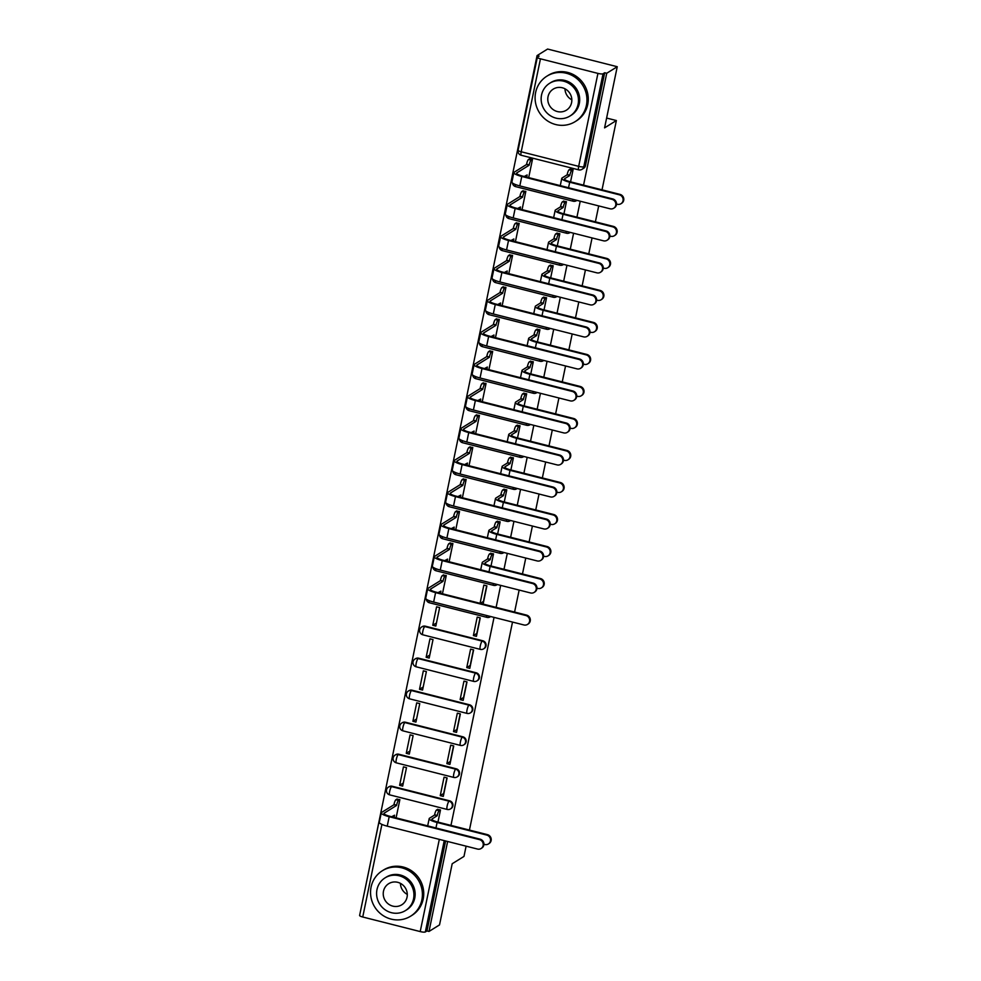 <?xml version="1.0" encoding="UTF-8"?>
<svg xmlns="http://www.w3.org/2000/svg" width="981" height="981" viewBox="0 0 981 981"><rect width="100%" height="100%" fill="white"/><g stroke="black" fill="none" stroke-linecap="round" stroke-linejoin="round"><path stroke-width="1.47" d="M484.197 648.502A4.28 4.096 -121.9 0 0 482.787 640.765L482.211 641.12A4.28 4.096 58.1 0 1 483.621 648.858L484.197 648.502M477.575 680.52A4.28 4.096 -121.9 0 0 476.165 672.77L475.577 673.138A4.28 4.096 58.1 0 1 476.987 680.875L477.575 680.52M470.941 712.525A4.28 4.096 -121.9 0 0 469.531 704.787L468.943 705.143A4.28 4.096 58.1 0 1 470.365 712.893L470.941 712.525M464.307 744.542A4.28 4.096 -121.9 0 0 462.897 736.805L462.321 737.16A4.28 4.096 58.1 0 1 463.731 744.898L464.307 744.542M457.686 776.547A4.28 4.096 -121.9 0 0 456.275 768.81L455.687 769.178A4.28 4.096 58.1 0 1 457.097 776.915L457.686 776.547M451.052 808.565A4.28 4.096 -121.9 0 0 449.641 800.827L449.065 801.183A4.28 4.096 58.1 0 1 450.475 808.92L451.052 808.565M583.56 185.139L606.724 73.256L617.245 66.72L547.594 49.05L537.061 55.598L359.929 913.924M466.11 846.162L463.988 856.413L452.192 863.746L439.525 924.899L429.004 931.447L447.63 841.477M450.966 825.389L494.044 617.392M496.116 607.374L500.666 585.375M504.001 569.287L507.3 553.358M510.635 537.281L513.934 521.352M517.257 505.264L520.555 489.335M523.891 473.259L527.189 457.33M530.525 441.242L533.823 425.313M537.147 409.224L540.445 393.295M543.781 377.219L547.079 361.29M550.402 345.202L553.701 329.273M557.036 313.197L560.335 297.255M563.67 281.179L566.969 265.25M570.292 249.162L573.591 233.233M576.926 217.157L580.225 201.228M617.245 66.72L604.578 127.873L616.375 120.528L602.027 189.824M598.692 205.912L595.393 221.841M592.07 237.917L588.772 253.846M585.436 269.934L582.138 285.863M578.802 301.952L575.504 317.881M572.181 333.957L568.882 349.886M565.547 365.974L562.248 381.903M558.912 397.979L555.614 413.908M552.291 429.997L548.992 445.926M545.657 462.014L542.358 477.943M539.035 494.019L535.736 509.948M532.401 526.037L529.102 541.966M525.767 558.042L522.468 573.971M519.145 590.059L514.584 612.058M512.511 622.077L469.433 830.073M537.061 55.598L539.096 56.113L537.453 57.131A4.28 0.883 11.7 0 0 537.33 57.29A4.28 0.883 11.7 0 0 540.457 58.823L597.932 73.391A4.28 0.883 11.7 0 0 603.057 73.771L583.805 166.721A4.28 4.096 58.1 0 1 582.003 169.333L583.646 168.315A4.28 4.096 58.1 0 0 585.449 165.703L583.805 166.721A4.28 0.883 11.7 0 1 578.68 166.353L597.932 73.391M606.724 73.256L604.688 72.741L603.057 73.771M429.004 931.447L426.968 930.932L425.337 931.95A4.28 0.883 -168.3 0 1 420.211 931.582L362.737 917.002A4.28 0.883 -168.3 0 1 359.61 915.469L378.862 822.519A4.28 0.883 -168.3 0 0 380.174 823.464M437.967 822.09L440.481 809.95L437.379 809.484M396.091 817.872L399.868 799.65L396.753 799.184M399.623 785.327L402.676 786.1L406.502 767.633L403.449 766.86L399.623 785.327L403.301 783.046M440.248 795.628L443.289 796.4L447.115 777.933L444.062 777.16L440.248 795.628L443.682 793.494L446.907 777.884M406.257 753.322L409.298 754.095L413.124 735.627L410.083 734.855L406.257 753.322L409.935 751.029M446.87 763.623L449.923 764.395L453.737 745.928L450.696 745.155L446.87 763.623L450.304 761.477L453.541 745.867M412.891 721.305L415.932 722.077L419.758 703.61L416.704 702.837L412.891 721.305L416.569 719.012M453.504 731.605L456.545 732.378L460.371 713.91L457.33 713.138L453.504 731.605L456.938 729.472L460.175 713.861M419.512 689.287L422.566 690.06L426.379 671.593L423.338 670.82L419.512 689.287L423.191 687.007M460.126 699.6L463.179 700.373L467.005 681.893L463.952 681.121L460.126 699.6L463.572 697.454L466.797 681.844M426.146 657.282L429.188 658.055L433.013 639.587L429.972 638.815L426.146 657.282L429.825 654.989M466.76 667.583L469.801 668.355L473.627 649.888L470.586 649.115L466.76 667.583L470.193 665.449L473.431 649.839M432.768 625.265L435.822 626.037L439.647 607.57L436.594 606.798L432.768 625.265L436.459 622.984M473.394 635.565L476.435 636.338L480.261 617.871L477.22 617.098L473.394 635.565L476.827 633.432L480.065 617.822M480.322 603.364L483.461 601.414L486.686 585.804M483.118 604.075L486.895 585.865L483.841 585.093L480.077 603.303M442.443 593.763L446.269 575.565L443.167 575.099M491.003 566L493.517 553.848L490.414 553.382M449.126 561.77L452.903 543.548L449.789 543.082M497.637 533.983L500.151 521.831L497.036 521.365M455.76 529.752L459.537 511.53L456.423 511.064M504.259 501.965L506.785 489.826L503.67 489.36M462.394 497.735L466.159 479.525L463.057 479.059M510.893 469.96L513.406 457.808L510.304 457.342M469.016 465.73L472.793 447.508L469.678 447.042M517.527 437.943L520.04 425.803L516.926 425.337M475.65 433.712L479.427 415.503L476.312 415.037M524.148 405.938L526.662 393.786L523.56 393.32M482.272 401.707L486.049 383.485L482.946 383.019M530.782 373.92L533.296 361.768L530.181 361.302M488.906 369.69L492.683 351.468L489.568 351.002M537.416 341.903L539.93 329.763L536.815 329.297M495.479 337.66L499.304 319.463L496.202 318.997M544.038 309.898L546.552 297.746L543.449 297.28M502.162 305.667L505.938 287.445L502.824 286.979M550.672 277.881L553.186 265.741L550.071 265.275M508.796 273.65L512.572 255.428L509.458 254.962M557.294 245.875L559.82 233.723L556.705 233.257M515.43 241.645L519.194 223.423L516.092 222.957M563.928 213.858L566.442 201.706L563.339 201.24M522.051 209.627L525.828 191.405L522.714 190.939M425.313 626.185L424.736 626.552A4.28 4.096 58.1 0 0 421.622 627.018L422.21 626.651A4.28 4.096 -121.9 0 1 425.313 626.185L482.787 640.765M418.691 658.202L418.102 658.558A4.28 4.096 58.1 0 0 414.988 659.024L415.576 658.668A4.28 4.096 -121.9 0 1 418.691 658.202L476.165 672.77M412.057 690.207L411.48 690.575A4.28 4.096 58.1 0 0 408.366 691.041L408.942 690.673A4.28 4.096 -121.9 0 1 412.057 690.207L469.531 704.787M405.423 722.224L404.846 722.58A4.28 4.096 58.1 0 0 401.732 723.058L402.32 722.69A4.28 4.096 -121.9 0 1 405.423 722.224L462.897 736.805M398.801 754.23L398.212 754.597A4.28 4.096 58.1 0 0 395.11 755.063L395.686 754.708A4.28 4.096 -121.9 0 1 398.801 754.23L456.275 768.81M392.167 786.247L391.591 786.615A4.28 4.096 58.1 0 0 388.476 787.081L389.052 786.713A4.28 4.096 -121.9 0 1 392.167 786.247L449.641 800.827M606.614 118.063L616.375 120.528M570.562 181.841L573.076 169.701L569.961 169.235M528.685 177.61L532.462 159.4L529.348 158.934M604.688 72.741L585.449 165.703M426.968 930.932L445.607 840.962M483.94 844.285L484.798 844.506A4.93 4.709 -121.9 0 0 490.463 839.086A4.93 4.709 -121.9 0 0 486.748 835.076L487.447 834.647A4.93 4.709 58.1 0 1 489.065 843.55L488.379 843.967M440.383 809.926L439.145 810.686A4.28 0.883 104.2 0 0 437.244 815.456L434.534 815.088L429.519 818.215A10.816 2.22 11.7 0 0 429.188 818.62A10.816 2.22 11.7 0 0 437.097 822.483L486.748 835.076M434.534 815.088L434.608 814.782A4.28 0.883 -75.8 0 1 436.508 810.024L437.747 809.251M487.447 834.647L437.784 822.053A8.032 1.643 -168.3 0 1 431.91 819.184A8.032 1.643 -168.3 0 1 432.155 818.89L437.183 815.763M399.77 799.625L398.531 800.386A4.28 0.883 104.2 0 0 396.631 805.156L393.921 804.788L381.597 812.452A10.816 2.22 11.7 0 0 381.266 812.857L379.316 822.299A10.816 2.22 11.7 0 0 387.225 826.161L477.502 849.056A4.93 4.709 -121.9 0 0 483.167 843.623A4.93 4.709 -121.9 0 0 479.451 839.613L480.138 839.184A4.93 4.709 58.1 0 1 481.769 848.087L481.082 848.516M391.652 816.744L394.546 815.211A4.28 0.883 104.2 0 0 394.252 817.394M480.138 839.184L389.874 816.29A8.032 1.643 -168.3 0 1 383.988 813.421A8.032 1.643 -168.3 0 1 384.245 813.126L396.557 805.462M393.921 804.788L393.982 804.481A4.28 0.883 -75.8 0 1 395.895 799.723L398.531 800.386M397.121 798.951L395.895 799.723M381.266 812.857A10.816 2.22 11.7 0 0 389.187 816.719L479.451 839.613M407.287 894.402A12.422 11.882 58.1 0 1 400.42 883.354M421.867 899.908A26.769 25.604 -121.9 0 0 411.125 872.256A26.769 25.604 -121.9 0 0 382.345 870.748A26.769 25.604 -121.9 0 0 371.088 887.032A26.769 25.604 -121.9 0 0 381.83 914.684A26.769 25.604 -121.9 0 0 410.61 916.193A26.769 25.604 -121.9 0 0 421.867 899.908M410.61 916.193L411.934 915.371A26.769 25.604 -121.9 0 0 423.191 899.087A26.769 25.604 -121.9 0 0 412.449 871.435A26.769 25.604 -121.9 0 0 383.669 869.926L382.345 870.748M385.079 877.86L386.306 877.1A19.264 18.443 58.1 0 1 407.029 878.191A19.264 18.443 58.1 0 1 414.755 898.106A19.264 18.443 58.1 0 1 406.661 909.828L405.435 910.589A19.264 18.443 -121.9 0 0 413.541 898.866A19.264 18.443 -121.9 0 0 405.815 878.951A19.264 18.443 -121.9 0 0 385.079 877.86A19.264 18.443 -121.9 0 0 376.986 889.595A19.264 18.443 -121.9 0 0 384.711 909.497A19.264 18.443 -121.9 0 0 405.435 910.589M383.485 891.239A12.422 11.882 -121.9 0 0 401.818 904.776A12.422 11.882 -121.9 0 0 402.063 884.384A12.422 11.882 -121.9 0 0 383.485 891.239M571.837 99.841A12.422 11.882 58.1 0 1 564.97 88.781M586.405 105.335A26.769 25.604 -121.9 0 0 575.675 77.683A26.769 25.604 -121.9 0 0 546.883 76.175A26.769 25.604 -121.9 0 0 535.638 92.459A26.769 25.604 -121.9 0 0 546.38 120.111A26.769 25.604 -121.9 0 0 575.16 121.632A26.769 25.604 -121.9 0 0 586.405 105.335M575.16 121.632L576.485 120.81A26.769 25.604 -121.9 0 0 587.729 104.513A26.769 25.604 -121.9 0 0 577 76.861A26.769 25.604 -121.9 0 0 548.207 75.353L546.883 76.175M549.63 83.299L550.844 82.539A19.264 18.443 58.1 0 1 571.58 83.63A19.264 18.443 58.1 0 1 579.305 103.532A19.264 18.443 58.1 0 1 571.2 115.268L569.986 116.016A19.264 18.443 -121.9 0 0 578.091 104.293A19.264 18.443 -121.9 0 0 570.353 84.378A19.264 18.443 -121.9 0 0 549.63 83.299A19.264 18.443 -121.9 0 0 541.537 95.022A19.264 18.443 -121.9 0 0 549.262 114.936A19.264 18.443 -121.9 0 0 569.986 116.016M548.036 96.665A12.422 11.882 -121.9 0 0 566.368 110.203A12.422 11.882 -121.9 0 0 566.601 89.811A12.422 11.882 -121.9 0 0 548.036 96.665M536.975 588.195L537.833 588.404A4.93 4.709 -121.9 0 0 543.499 582.984A4.93 4.709 -121.9 0 0 539.795 578.974L540.482 578.545A4.93 4.709 58.1 0 1 542.101 587.447L541.414 587.877M493.418 553.824L492.18 554.596A4.28 0.883 104.2 0 0 490.279 559.354L487.569 558.986L482.554 562.113A10.816 2.22 11.7 0 0 482.223 562.518A10.816 2.22 11.7 0 0 490.132 566.38L539.795 578.974M487.569 558.986L487.643 558.68A4.28 0.883 -75.8 0 1 489.544 553.922L490.782 553.149M540.482 578.545L490.819 565.951A8.032 1.643 -168.3 0 1 484.945 563.082A8.032 1.643 -168.3 0 1 485.19 562.787L490.218 559.66M543.597 556.178L544.467 556.399A4.93 4.709 -121.9 0 0 550.133 550.966A4.93 4.709 -121.9 0 0 546.417 546.957L547.104 546.527A4.93 4.709 58.1 0 1 548.735 555.43L548.048 555.859M500.052 521.806L498.814 522.579A4.28 0.883 104.2 0 0 496.901 527.337L494.203 526.981L489.176 530.108A10.816 2.22 11.7 0 0 488.845 530.513A10.816 2.22 11.7 0 0 496.766 534.363L546.417 546.957M494.203 526.981L494.265 526.674A4.28 0.883 -75.8 0 1 496.178 521.904L497.404 521.144M547.104 546.527L497.453 533.934A8.032 1.643 -168.3 0 1 491.567 531.077A8.032 1.643 -168.3 0 1 491.824 530.77L496.84 527.643M550.231 524.161L551.089 524.381A4.93 4.709 -121.9 0 0 556.767 518.961A4.93 4.709 -121.9 0 0 553.051 514.939L553.738 514.522A4.93 4.709 58.1 0 1 555.356 523.425L554.67 523.842M506.674 489.801L505.448 490.561A4.28 0.883 104.2 0 0 503.535 495.331L500.837 494.964L495.81 498.09A10.816 2.22 11.7 0 0 495.479 498.495A10.816 2.22 11.7 0 0 503.4 502.358L553.051 514.939M500.837 494.964L500.899 494.657A4.28 0.883 -75.8 0 1 502.799 489.899L504.038 489.127M553.738 514.522L504.087 501.929A8.032 1.643 -168.3 0 1 498.201 499.059A8.032 1.643 -168.3 0 1 498.446 498.765L503.474 495.638M556.865 492.155L557.723 492.376A4.93 4.709 -121.9 0 0 563.388 486.944A4.93 4.709 -121.9 0 0 559.673 482.934L560.359 482.505A4.93 4.709 58.1 0 1 561.99 491.407L561.304 491.837M513.308 457.784L512.07 458.556A4.28 0.883 104.2 0 0 510.169 463.314L507.459 462.958L502.444 466.073A10.816 2.22 11.7 0 0 502.1 466.49A10.816 2.22 11.7 0 0 510.022 470.34L559.673 482.934M507.459 462.958L507.52 462.64A4.28 0.883 -75.8 0 1 509.433 457.882L510.672 457.109M560.359 482.505L510.709 469.911A8.032 1.643 -168.3 0 1 504.835 467.054A8.032 1.643 -168.3 0 1 505.08 466.748L510.108 463.621M563.486 460.138L564.357 460.359A4.93 4.709 -121.9 0 0 570.022 454.939A4.93 4.709 -121.9 0 0 566.307 450.917L566.993 450.487A4.93 4.709 58.1 0 1 568.624 459.39L567.925 459.819M519.942 425.766L518.704 426.539A4.28 0.883 104.2 0 0 516.791 431.297L514.093 430.941L509.065 434.068A10.816 2.22 11.7 0 0 508.734 434.473A10.816 2.22 11.7 0 0 516.656 438.323L566.307 450.917M514.093 430.941L514.154 430.634A4.28 0.883 -75.8 0 1 516.067 425.864L517.294 425.104M566.993 450.487L517.343 437.894A8.032 1.643 -168.3 0 1 511.457 435.037A8.032 1.643 -168.3 0 1 511.714 434.73L516.729 431.615M570.12 428.133L570.979 428.341A4.93 4.709 -121.9 0 0 576.656 422.921A4.93 4.709 -121.9 0 0 572.941 418.912L573.627 418.482A4.93 4.709 58.1 0 1 575.246 427.385L574.559 427.814M526.564 393.761L525.338 394.521A4.28 0.883 104.2 0 0 523.425 399.292L520.727 398.924L515.699 402.051A10.816 2.22 11.7 0 0 515.368 402.455A10.816 2.22 11.7 0 0 523.278 406.318L572.941 418.912M520.727 398.924L520.788 398.617A4.28 0.883 -75.8 0 1 522.689 393.859L523.928 393.087M573.627 418.482L523.964 405.889A8.032 1.643 -168.3 0 1 518.091 403.019A8.032 1.643 -168.3 0 1 518.336 402.725L523.364 399.598M576.742 396.116L577.613 396.336A4.93 4.709 -121.9 0 0 583.278 390.904A4.93 4.709 -121.9 0 0 579.563 386.894L580.249 386.465A4.93 4.709 58.1 0 1 581.88 395.368L581.193 395.797M533.198 361.744L531.96 362.516A4.28 0.883 104.2 0 0 530.059 367.274L527.349 366.919L522.321 370.045A10.816 2.22 11.7 0 0 521.99 370.45A10.816 2.22 11.7 0 0 529.912 374.301L579.563 386.894M527.349 366.919L527.41 366.612A4.28 0.883 -75.8 0 1 529.323 361.842L530.562 361.082M580.249 386.465L530.598 373.871A8.032 1.643 -168.3 0 1 524.725 371.014A8.032 1.643 -168.3 0 1 524.97 370.708L529.985 367.581M583.376 364.098L584.247 364.319A4.93 4.709 -121.9 0 0 589.912 358.899A4.93 4.709 -121.9 0 0 586.197 354.877L586.883 354.46A4.93 4.709 58.1 0 1 588.502 363.35L587.815 363.779M539.82 329.739L538.594 330.499A4.28 0.883 104.2 0 0 536.681 335.269L533.983 334.901L528.955 338.028A10.816 2.22 11.7 0 0 528.624 338.433A10.816 2.22 11.7 0 0 536.546 342.283L586.197 354.877M533.983 334.901L534.044 334.595A4.28 0.883 -75.8 0 1 535.957 329.837L537.183 329.064M586.883 354.46L537.232 341.866A8.032 1.643 -168.3 0 1 531.346 338.997A8.032 1.643 -168.3 0 1 531.592 338.703L536.619 335.576M590.01 332.093L590.869 332.314A4.93 4.709 -121.9 0 0 596.534 326.881A4.93 4.709 -121.9 0 0 592.831 322.872L593.517 322.442A4.93 4.709 58.1 0 1 595.136 331.345L594.449 331.774M546.454 297.721L545.215 298.494A4.28 0.883 104.2 0 0 543.315 303.252L540.605 302.884L535.589 306.011A10.816 2.22 11.7 0 0 535.258 306.428A10.816 2.22 11.7 0 0 543.167 310.278L592.831 322.872M540.605 302.884L540.678 302.577A4.28 0.883 -75.8 0 1 542.579 297.819L543.817 297.047M593.517 322.442L543.854 309.849A8.032 1.643 -168.3 0 1 537.98 306.992A8.032 1.643 -168.3 0 1 538.226 306.685L543.253 303.558M596.632 300.076L597.503 300.296A4.93 4.709 -121.9 0 0 603.168 294.876A4.93 4.709 -121.9 0 0 599.452 290.854L600.139 290.425A4.93 4.709 58.1 0 1 601.77 299.328L601.083 299.757M553.088 265.704L551.849 266.476A4.28 0.883 104.2 0 0 549.949 271.234L547.239 270.879L542.211 274.006A10.816 2.22 11.7 0 0 541.88 274.41A10.816 2.22 11.7 0 0 549.801 278.261L599.452 290.854M547.239 270.879L547.3 270.572A4.28 0.883 -75.8 0 1 549.213 265.802L550.439 265.042M600.139 290.425L550.488 277.831A8.032 1.643 -168.3 0 1 544.614 274.974A8.032 1.643 -168.3 0 1 544.86 274.668L549.875 271.541M603.266 268.071L604.124 268.279A4.93 4.709 -121.9 0 0 609.802 262.859A4.93 4.709 -121.9 0 0 606.086 258.849L606.773 258.42A4.93 4.709 58.1 0 1 608.392 267.322L607.705 267.752M559.71 233.699L558.483 234.459A4.28 0.883 104.2 0 0 556.57 239.229L553.873 238.861L548.845 241.988A10.816 2.22 11.7 0 0 548.514 242.393A10.816 2.22 11.7 0 0 556.435 246.256L606.086 258.849M553.873 238.861L553.934 238.555A4.28 0.883 -75.8 0 1 555.835 233.797L557.073 233.024M606.773 258.42L557.122 245.826A8.032 1.643 -168.3 0 1 551.236 242.957A8.032 1.643 -168.3 0 1 551.481 242.663L556.509 239.536M609.9 236.053L610.758 236.274A4.93 4.709 -121.9 0 0 616.424 230.842A4.93 4.709 -121.9 0 0 612.708 226.832L613.407 226.403A4.93 4.709 58.1 0 1 615.026 235.305L614.339 235.734M566.344 201.681L565.105 202.454A4.28 0.883 104.2 0 0 563.204 207.212L560.494 206.856L555.479 209.971A10.816 2.22 11.7 0 0 555.148 210.388A10.816 2.22 11.7 0 0 563.057 214.238L612.708 226.832M560.494 206.856L560.568 206.55A4.28 0.883 -75.8 0 1 562.469 201.779L563.707 201.019M613.407 226.403L563.744 213.809A8.032 1.643 -168.3 0 1 557.87 210.952A8.032 1.643 -168.3 0 1 558.115 210.645L563.143 207.518M616.522 204.036L617.392 204.256A4.93 4.709 -121.9 0 0 623.058 198.836A4.93 4.709 -121.9 0 0 619.342 194.814L620.029 194.397A4.93 4.709 58.1 0 1 621.66 203.288L620.973 203.717M572.978 169.676L571.739 170.436A4.28 0.883 104.2 0 0 569.826 175.207L567.128 174.839L562.101 177.966A10.816 2.22 11.7 0 0 561.77 178.37A10.816 2.22 11.7 0 0 569.691 182.221L619.342 194.814M567.128 174.839L567.19 174.532A4.28 0.883 -75.8 0 1 569.103 169.774L570.329 169.002M620.029 194.397L570.378 181.804A8.032 1.643 -168.3 0 1 564.492 178.934A8.032 1.643 -168.3 0 1 564.749 178.628L569.765 175.513M446.171 575.528L444.945 576.301A4.28 0.883 104.2 0 0 443.032 581.059L440.322 580.703L428.01 588.367A10.816 2.22 11.7 0 0 427.679 588.772L425.717 598.214A10.816 2.22 11.7 0 0 433.639 602.064L523.903 624.958A4.93 4.709 -121.9 0 0 529.581 619.538A4.93 4.709 -121.9 0 0 525.865 615.516L526.552 615.099A4.93 4.709 58.1 0 1 528.17 624.002L527.484 624.419M438.053 592.647L440.947 591.114A4.28 0.883 104.2 0 0 440.653 593.309M526.552 615.099L436.275 592.205A8.032 1.643 -168.3 0 1 430.401 589.336A8.032 1.643 -168.3 0 1 430.647 589.029L442.971 581.365M440.322 580.703L440.395 580.396A4.28 0.883 -75.8 0 1 442.296 575.626L444.945 576.301M443.535 574.866L442.296 575.626M427.679 588.772A10.816 2.22 11.7 0 0 435.589 592.622L525.865 615.516M452.805 543.523L451.567 544.283A4.28 0.883 104.2 0 0 449.666 549.053L446.956 548.686L434.632 556.35A10.816 2.22 11.7 0 0 434.301 556.767L432.351 566.196A10.816 2.22 11.7 0 0 440.261 570.059L530.537 592.953A4.93 4.709 -121.9 0 0 536.202 587.521A4.93 4.709 -121.9 0 0 532.487 583.511L533.186 583.082A4.93 4.709 58.1 0 1 534.804 591.984L534.118 592.414M444.687 560.642L447.581 559.109A4.28 0.883 104.2 0 0 447.287 561.291M533.186 583.082L442.909 560.188A8.032 1.643 -168.3 0 1 437.023 557.331A8.032 1.643 -168.3 0 1 437.281 557.024L449.592 549.36M446.956 548.686L447.017 548.379A4.28 0.883 -75.8 0 1 448.93 543.621L451.567 544.283M450.156 542.849L448.93 543.621M434.301 556.767A10.816 2.22 11.7 0 0 442.223 560.617L532.487 583.511M459.427 511.506L458.201 512.278A4.28 0.883 104.2 0 0 456.288 517.036L453.59 516.68L441.266 524.345A10.816 2.22 11.7 0 0 440.935 524.749L438.973 534.191A10.816 2.22 11.7 0 0 446.895 538.042L537.171 560.936A4.93 4.709 -121.9 0 0 542.836 555.516A4.93 4.709 -121.9 0 0 539.121 551.494L539.808 551.064A4.93 4.709 58.1 0 1 541.438 559.967L540.739 560.396M451.309 528.624L454.203 527.091A4.28 0.883 104.2 0 0 453.909 529.286M539.808 551.064L449.543 528.17A8.032 1.643 -168.3 0 1 443.657 525.313A8.032 1.643 -168.3 0 1 443.903 525.007L456.226 517.343M453.59 516.68L453.651 516.374A4.28 0.883 -75.8 0 1 455.552 511.604L458.201 512.278M456.79 510.843L455.552 511.604M440.935 524.749A10.816 2.22 11.7 0 0 448.857 528.6L539.121 551.494M466.061 479.501L464.822 480.261A4.28 0.883 104.2 0 0 462.922 485.031L460.212 484.663L447.9 492.327A10.816 2.22 11.7 0 0 447.557 492.732L445.607 502.174A10.816 2.22 11.7 0 0 453.529 506.024L543.793 528.918A4.93 4.709 -121.9 0 0 549.47 523.498A4.93 4.709 -121.9 0 0 545.755 519.489L546.442 519.059A4.93 4.709 58.1 0 1 548.06 527.962L547.373 528.391M457.943 496.607L460.837 495.086A4.28 0.883 104.2 0 0 460.543 497.269M546.442 519.059L456.165 496.165A8.032 1.643 -168.3 0 1 450.291 493.296A8.032 1.643 -168.3 0 1 450.537 493.002L462.86 485.337M460.212 484.663L460.285 484.356A4.28 0.883 -75.8 0 1 462.186 479.599L464.822 480.261M463.424 478.826L462.186 479.599M447.557 492.732A10.816 2.22 11.7 0 0 455.478 496.594L545.755 519.489M472.695 447.483L471.456 448.256A4.28 0.883 104.2 0 0 469.543 453.014L466.846 452.646L454.522 460.31A10.816 2.22 11.7 0 0 454.191 460.727L452.241 470.169A10.816 2.22 11.7 0 0 460.15 474.019L550.427 496.913A4.93 4.709 -121.9 0 0 556.092 491.481A4.93 4.709 -121.9 0 0 552.377 487.471L553.063 487.042A4.93 4.709 58.1 0 1 554.694 495.945L554.007 496.374M464.577 464.602L467.471 463.069A4.28 0.883 104.2 0 0 467.177 465.264M553.063 487.042L462.799 464.148A8.032 1.643 -168.3 0 1 456.913 461.291A8.032 1.643 -168.3 0 1 457.171 460.984L469.482 453.32M466.846 452.646L466.907 452.339A4.28 0.883 -75.8 0 1 468.82 447.581L471.456 448.256M470.046 446.809L468.82 447.581M454.191 460.727A10.816 2.22 11.7 0 0 462.112 464.577L552.377 487.471M479.317 415.466L478.09 416.238A4.28 0.883 104.2 0 0 476.177 420.996L473.48 420.641L461.156 428.305A10.816 2.22 11.7 0 0 460.825 428.709L458.863 438.151A10.816 2.22 11.7 0 0 466.784 442.002L557.061 464.896A4.93 4.709 -121.9 0 0 562.726 459.476A4.93 4.709 -121.9 0 0 559.011 455.454L559.697 455.037A4.93 4.709 58.1 0 1 561.316 463.927L560.629 464.356M471.199 432.584L474.093 431.051A4.28 0.883 104.2 0 0 473.798 433.246M559.697 455.037L469.421 432.143A8.032 1.643 -168.3 0 1 463.547 429.273A8.032 1.643 -168.3 0 1 463.792 428.967L476.116 421.303M473.48 420.641L473.541 420.334A4.28 0.883 -75.8 0 1 475.442 415.564L478.09 416.238M476.68 414.804L475.442 415.564M460.825 428.709A10.816 2.22 11.7 0 0 468.734 432.56L559.011 455.454M485.951 383.461L484.712 384.221A4.28 0.883 104.2 0 0 482.811 388.991L480.101 388.623L467.778 396.287A10.816 2.22 11.7 0 0 467.447 396.704L465.497 406.134A10.816 2.22 11.7 0 0 473.418 409.997L563.683 432.891A4.93 4.709 -121.9 0 0 569.348 427.458A4.93 4.709 -121.9 0 0 565.645 423.449L566.331 423.019A4.93 4.709 58.1 0 1 567.95 431.922L567.263 432.351M477.833 400.579L480.727 399.046A4.28 0.883 104.2 0 0 480.432 401.229M566.331 423.019L476.055 400.125A8.032 1.643 -168.3 0 1 470.181 397.268A8.032 1.643 -168.3 0 1 470.426 396.962L482.75 389.298M480.101 388.623L480.163 388.317A4.28 0.883 -75.8 0 1 482.076 383.559L484.712 384.221M483.314 382.786L482.076 383.559M467.447 396.704A10.816 2.22 11.7 0 0 475.368 400.555L565.645 423.449M492.585 351.443L491.346 352.216A4.28 0.883 104.2 0 0 489.433 356.974L486.735 356.618L474.412 364.282A10.816 2.22 11.7 0 0 474.081 364.687L472.131 374.129A10.816 2.22 11.7 0 0 480.04 377.979L570.317 400.873A4.93 4.709 -121.9 0 0 575.982 395.453A4.93 4.709 -121.9 0 0 572.266 391.431L572.953 391.002A4.93 4.709 58.1 0 1 574.584 399.905L573.897 400.334M484.467 368.562L487.361 367.029A4.28 0.883 104.2 0 0 487.067 369.224M572.953 391.002L482.689 368.108A8.032 1.643 -168.3 0 1 476.803 365.251A8.032 1.643 -168.3 0 1 477.048 364.944L489.372 357.28M486.735 356.618L486.797 356.311A4.28 0.883 -75.8 0 1 488.71 351.541L491.346 352.216M489.936 350.781L488.71 351.541M474.081 364.687A10.816 2.22 11.7 0 0 482.002 368.537L572.266 391.431M499.206 319.438L497.98 320.198A4.28 0.883 104.2 0 0 496.067 324.969L493.369 324.601L481.046 332.265A10.816 2.22 11.7 0 0 480.715 332.669L478.753 342.111A10.816 2.22 11.7 0 0 486.674 345.962L576.938 368.856A4.93 4.709 -121.9 0 0 582.616 363.436A4.93 4.709 -121.9 0 0 578.9 359.426L579.587 358.997A4.93 4.709 58.1 0 1 581.206 367.9L580.519 368.329M491.089 336.544L493.983 335.024A4.28 0.883 104.2 0 0 493.688 337.206M579.587 358.997L489.311 336.103A8.032 1.643 -168.3 0 1 483.437 333.233A8.032 1.643 -168.3 0 1 483.682 332.939L496.006 325.275M493.369 324.601L493.431 324.294A4.28 0.883 -75.8 0 1 495.331 319.536L497.98 320.198M496.57 318.764L495.331 319.536M480.715 332.669A10.816 2.22 11.7 0 0 488.624 336.532L578.9 359.426M505.84 287.421L504.602 288.193A4.28 0.883 104.2 0 0 502.701 292.951L499.991 292.583L487.667 300.247A10.816 2.22 11.7 0 0 487.336 300.664L485.387 310.106A10.816 2.22 11.7 0 0 493.308 313.957L583.572 336.851A4.93 4.709 -121.9 0 0 589.238 331.419A4.93 4.709 -121.9 0 0 585.522 327.409L586.221 326.98A4.93 4.709 58.1 0 1 587.84 335.882L587.153 336.311M497.723 304.539L500.617 303.006A4.28 0.883 104.2 0 0 500.322 305.201M586.221 326.98L495.945 304.085A8.032 1.643 -168.3 0 1 490.071 301.228A8.032 1.643 -168.3 0 1 490.316 300.922L502.628 293.258M499.991 292.583L500.052 292.277A4.28 0.883 -75.8 0 1 501.965 287.519L504.602 288.193M503.204 286.746L501.965 287.519M487.336 300.664A10.816 2.22 11.7 0 0 495.258 304.515L585.522 327.409M512.462 255.403L511.236 256.176A4.28 0.883 104.2 0 0 509.323 260.934L506.625 260.578L494.301 268.242A10.816 2.22 11.7 0 0 493.97 268.647L492.008 278.089A10.816 2.22 11.7 0 0 499.93 281.939L590.206 304.833A4.93 4.709 -121.9 0 0 595.872 299.413A4.93 4.709 -121.9 0 0 592.156 295.391L592.843 294.974A4.93 4.709 58.1 0 1 594.474 303.865L593.787 304.294M504.344 272.522L507.238 270.989A4.28 0.883 104.2 0 0 506.944 273.184M592.843 294.974L502.579 272.08A8.032 1.643 -168.3 0 1 496.693 269.211A8.032 1.643 -168.3 0 1 496.938 268.904L509.262 261.24M506.625 260.578L506.687 260.272A4.28 0.883 -75.8 0 1 508.599 255.501L511.236 256.176M509.826 254.741L508.599 255.501M493.97 268.647A10.816 2.22 11.7 0 0 501.892 272.497L592.156 295.391M519.096 223.398L517.858 224.159A4.28 0.883 104.2 0 0 515.957 228.929L513.247 228.561L500.935 236.225A10.816 2.22 11.7 0 0 500.604 236.629L498.642 246.072A10.816 2.22 11.7 0 0 506.564 249.934L596.828 272.828A4.93 4.709 -121.9 0 0 602.506 267.396A4.93 4.709 -121.9 0 0 598.79 263.386L599.477 262.957A4.93 4.709 58.1 0 1 601.095 271.86L600.409 272.289M510.978 240.517L513.872 238.984A4.28 0.883 104.2 0 0 513.578 241.167M599.477 262.957L509.2 240.063A8.032 1.643 -168.3 0 1 503.327 237.206A8.032 1.643 -168.3 0 1 503.572 236.899L515.896 229.235M513.247 228.561L513.321 228.254A4.28 0.883 -75.8 0 1 515.221 223.496L517.858 224.159M516.46 222.724L515.221 223.496M500.604 236.629A10.816 2.22 11.7 0 0 508.514 240.492L598.79 263.386M525.73 191.381L524.492 192.153A4.28 0.883 104.2 0 0 522.591 196.911L519.881 196.556L507.557 204.22A10.816 2.22 11.7 0 0 507.226 204.624L505.276 214.066A10.816 2.22 11.7 0 0 513.186 217.917L603.462 240.811A4.93 4.709 -121.9 0 0 609.127 235.391A4.93 4.709 -121.9 0 0 605.412 231.369L606.099 230.94A4.93 4.709 58.1 0 1 607.73 239.842L607.043 240.271M517.612 208.499L520.506 206.966A4.28 0.883 104.2 0 0 520.212 209.161M606.099 230.94L515.834 208.046A8.032 1.643 -168.3 0 1 509.948 205.188A8.032 1.643 -168.3 0 1 510.206 204.882L522.517 197.218M519.881 196.556L519.942 196.237A4.28 0.883 -75.8 0 1 521.855 191.479L524.492 192.153M523.081 190.719L521.855 191.479M507.226 204.624A10.816 2.22 11.7 0 0 515.148 208.475L605.412 231.369M532.352 159.376L531.126 160.136A4.28 0.883 104.2 0 0 529.213 164.894L526.515 164.538L514.191 172.202A10.816 2.22 11.7 0 0 513.86 172.607L511.898 182.049A10.816 2.22 11.7 0 0 519.82 185.899L610.096 208.794A4.93 4.709 -121.9 0 0 615.761 203.374A4.93 4.709 -121.9 0 0 612.046 199.364L612.733 198.935A4.93 4.709 58.1 0 1 614.351 207.837L613.665 208.254M524.234 176.482L527.128 174.949A4.28 0.883 104.2 0 0 526.834 177.144M612.733 198.935L522.468 176.04A8.032 1.643 -168.3 0 1 516.582 173.171A8.032 1.643 -168.3 0 1 516.828 172.877L529.151 165.213M526.515 164.538L526.576 164.232A4.28 0.883 -75.8 0 1 528.477 159.474L531.126 160.136M529.715 158.701L528.477 159.474M513.86 172.607A10.816 2.22 11.7 0 0 521.769 176.47L612.046 199.364M540.457 58.823L521.205 151.773L578.68 166.353A4.28 0.883 104.2 0 0 578.692 169.848A4.28 4.28 0 0 0 582.003 169.333M381.916 824.396L362.737 917.002M420.211 931.582L439.316 839.368M421.622 627.018A4.28 4.28 0 0 0 422.836 634.805A4.28 0.883 104.2 0 1 422.823 631.31A4.28 0.883 104.2 0 1 424.736 626.552L482.211 641.12A4.28 0.883 104.2 0 0 480.298 645.89A4.28 0.883 -75.8 0 0 480.31 649.373A4.28 4.28 0 0 0 483.621 648.858M414.988 659.024A4.28 4.28 0 0 0 416.202 666.81A4.28 0.883 104.2 0 1 416.202 663.315A4.28 0.883 104.2 0 1 418.102 658.558L475.577 673.138A4.28 0.883 104.2 0 0 473.676 677.896A4.28 0.883 -75.8 0 0 473.676 681.39A4.28 4.28 0 0 0 476.987 680.875M408.366 691.041A4.28 4.28 0 0 0 409.567 698.828A4.28 0.883 104.2 0 1 409.567 695.333A4.28 0.883 104.2 0 1 411.48 690.575L468.943 705.143A4.28 0.883 104.2 0 0 467.042 709.913A4.28 0.883 -75.8 0 0 467.042 713.408A4.28 4.28 0 0 0 470.365 712.893M401.732 723.058A4.28 4.28 0 0 0 402.946 730.845A4.28 0.883 104.2 0 1 402.933 727.35A4.28 0.883 104.2 0 1 404.846 722.58L462.321 737.16A4.28 0.883 104.2 0 0 460.408 741.918A4.28 0.883 -75.8 0 0 460.42 745.413A4.28 4.28 0 0 0 463.731 744.898M395.11 755.063A4.28 4.28 0 0 0 396.312 762.85A4.28 0.883 104.2 0 1 396.312 759.355A4.28 0.883 104.2 0 1 398.212 754.597L455.687 769.178A4.28 0.883 104.2 0 0 453.786 773.935A4.28 0.883 -75.8 0 0 453.786 777.43A4.28 4.28 0 0 0 457.097 776.915M388.476 787.081A4.28 4.28 0 0 0 389.69 794.868A4.28 0.883 104.2 0 1 389.678 791.373A4.28 0.883 104.2 0 1 391.591 786.615L449.065 801.183A4.28 0.883 104.2 0 0 447.152 805.953A4.28 0.883 -75.8 0 0 447.152 809.435A4.28 4.28 0 0 0 450.475 808.92M447.361 809.399A4.28 0.883 -75.8 0 1 447.152 809.435L389.69 794.868M453.995 777.381A4.28 0.883 -75.8 0 1 453.786 777.43L396.312 762.85M460.616 745.364A4.28 0.883 -75.8 0 1 460.42 745.413L402.946 730.845M467.25 713.359A4.28 0.883 -75.8 0 1 467.042 713.408L409.567 698.828M473.872 681.341A4.28 0.883 -75.8 0 1 473.676 681.39L416.202 666.81M480.506 649.336A4.28 0.883 -75.8 0 1 480.31 649.373L422.836 634.805M429.224 600.691A4.28 0.883 104.2 0 0 429.457 602.788A4.28 4.28 0 0 1 426.257 599.133M487.14 617.319A4.28 0.883 -75.8 0 1 486.932 617.368A4.28 0.883 -75.8 0 1 486.674 615.516M435.858 568.673A4.28 0.883 104.2 0 0 436.091 570.783A4.28 4.28 0 0 1 432.891 567.128M493.762 585.301A4.28 0.883 -75.8 0 1 493.566 585.35A4.28 0.883 -75.8 0 1 493.296 583.511M442.48 536.668A4.28 0.883 104.2 0 0 442.725 538.765A4.28 4.28 0 0 1 439.525 535.111M500.396 553.296A4.28 0.883 -75.8 0 1 500.187 553.345A4.28 0.883 -75.8 0 1 499.93 551.494M449.114 504.651A4.28 0.883 104.2 0 0 449.347 506.748A4.28 4.28 0 0 1 446.147 503.094M507.03 521.279A4.28 0.883 -75.8 0 1 506.821 521.328A4.28 0.883 -75.8 0 1 506.564 519.476M455.748 472.634A4.28 0.883 104.2 0 0 455.981 474.743A4.28 4.28 0 0 1 452.781 471.088M513.652 489.274A4.28 0.883 -75.8 0 1 513.455 489.311A4.28 0.883 -75.8 0 1 513.186 487.471M462.37 440.628A4.28 0.883 104.2 0 0 462.603 442.725A4.28 4.28 0 0 1 459.402 439.071M520.286 457.256A4.28 0.883 -75.8 0 1 520.077 457.305A4.28 0.883 -75.8 0 1 519.82 455.454M469.004 408.611A4.28 0.883 104.2 0 0 469.237 410.708A4.28 4.28 0 0 1 466.036 407.066M526.92 425.239A4.28 0.883 -75.8 0 1 526.711 425.288A4.28 0.883 -75.8 0 1 526.454 423.436M475.638 376.594A4.28 0.883 104.2 0 0 475.871 378.703A4.28 4.28 0 0 1 472.67 375.049M533.541 393.234A4.28 0.883 -75.8 0 1 533.345 393.283A4.28 0.883 -75.8 0 1 533.075 391.431M482.26 344.589A4.28 0.883 104.2 0 0 482.493 346.685A4.28 4.28 0 0 1 479.292 343.031M540.175 361.216A4.28 0.883 -75.8 0 1 539.967 361.266A4.28 0.883 -75.8 0 1 539.709 359.414M488.894 312.571A4.28 0.883 104.2 0 0 489.127 314.68A4.28 4.28 0 0 1 485.926 311.026M546.797 329.211A4.28 0.883 -75.8 0 1 546.601 329.248A4.28 0.883 -75.8 0 1 546.331 327.409M495.515 280.566A4.28 0.883 104.2 0 0 495.761 282.663A4.28 4.28 0 0 1 492.56 279.009M553.431 297.194A4.28 0.883 -75.8 0 1 553.223 297.243A4.28 0.883 -75.8 0 1 552.965 295.391M502.149 248.549A4.28 0.883 104.2 0 0 502.382 250.646A4.28 4.28 0 0 1 499.182 247.004M560.065 265.177A4.28 0.883 -75.8 0 1 559.857 265.226A4.28 0.883 -75.8 0 1 559.599 263.374M508.783 216.531A4.28 0.883 104.2 0 0 509.016 218.64A4.28 4.28 0 0 1 505.816 214.986M566.687 233.171A4.28 0.883 -75.8 0 1 566.491 233.22A4.28 0.883 -75.8 0 1 566.221 231.369M515.405 184.526A4.28 0.883 104.2 0 0 515.638 186.623A4.28 4.28 0 0 1 512.45 182.969M573.321 201.154A4.28 0.883 -75.8 0 1 573.112 201.203A4.28 0.883 -75.8 0 1 572.855 199.351M378.985 822.36A4.28 4.096 58.1 0 1 379.61 820.889M444.246 840.619L425.337 931.95M521.218 155.268A4.28 0.883 104.2 0 1 521.205 151.773A4.28 0.883 -168.3 0 1 518.078 150.252A4.28 4.28 0 0 0 521.218 155.268L578.692 169.848M432.008 819.564L432.155 818.89M439.145 810.686L436.508 810.024M437.244 815.456L434.608 814.782M435.956 827.976L437.097 822.483M384.245 813.126L384.098 813.801M393.982 804.481L396.631 805.156M389.187 816.719L387.225 826.161M485.055 563.462L485.19 562.787M492.18 554.596L489.544 553.922M490.279 559.354L487.643 558.68M488.992 571.874L490.132 566.38M491.677 531.457L491.824 530.77M498.814 522.579L496.178 521.904M496.901 527.337L494.265 526.674M495.626 539.869L496.766 534.363M498.311 499.439L498.446 498.765M505.448 490.561L502.799 489.899M503.535 495.331L500.899 494.657M502.26 507.851L503.4 502.358M504.933 467.422L505.08 466.748M512.07 458.556L509.433 457.882M510.169 463.314L507.52 462.64M508.881 475.834L510.022 470.34M511.567 435.417L511.714 434.73M518.704 426.539L516.067 425.864M516.791 431.297L514.154 430.634M515.515 443.829L516.656 438.323M518.201 403.399L518.336 402.725M525.338 394.521L522.689 393.859M523.425 399.292L520.788 398.617M522.15 411.812L523.278 406.318M524.823 371.394L524.97 370.708M531.96 362.516L529.323 361.842M530.059 367.274L527.41 366.612M528.771 379.806L529.912 374.301M531.457 339.377L531.592 338.703M538.594 330.499L535.957 329.837M536.681 335.269L534.044 334.595M535.405 347.789L536.546 342.283M538.091 307.36L538.226 306.685M545.215 298.494L542.579 297.819M543.315 303.252L540.678 302.577M542.027 315.772L543.167 310.278M544.713 275.354L544.86 274.668M551.849 266.476L549.213 265.802M549.949 271.234L547.3 270.572M548.661 283.767L549.801 278.261M551.347 243.337L551.481 242.663M558.483 234.459L555.835 233.797M556.57 239.229L553.934 238.555M555.295 251.749L556.435 246.256M557.968 211.32L558.115 210.645M565.105 202.454L562.469 201.779M563.204 207.212L560.568 206.55M561.917 219.744L563.057 214.238M564.602 179.315L564.749 178.628M571.739 170.436L569.103 169.774M569.826 175.207L567.19 174.532M568.551 187.727L569.691 182.221M430.647 589.029L430.512 589.716M440.395 580.396L443.032 581.059M435.589 592.622L433.639 602.064M437.281 557.024L437.134 557.699M447.017 548.379L449.666 549.053M442.223 560.617L440.261 570.059M443.903 525.007L443.768 525.693M453.651 516.374L456.288 517.036M448.857 528.6L446.895 538.042M450.537 493.002L450.389 493.676M460.285 484.356L462.922 485.031M455.478 496.594L453.529 506.024M457.171 460.984L457.023 461.659M466.907 452.339L469.543 453.014M462.112 464.577L460.15 474.019M463.792 428.967L463.657 429.653M473.541 420.334L476.177 420.996M468.734 432.56L466.784 442.002M470.426 396.962L470.279 397.636M480.163 388.317L482.811 388.991M475.368 400.555L473.418 409.997M477.048 364.944L476.913 365.631M486.797 356.311L489.433 356.974M482.002 368.537L480.04 377.979M483.682 332.939L483.547 333.614M493.431 324.294L496.067 324.969M488.624 336.532L486.674 345.962M490.316 300.922L490.169 301.596M500.052 292.277L502.701 292.951M495.258 304.515L493.308 313.957M496.938 268.904L496.803 269.591M506.687 260.272L509.323 260.934M501.892 272.497L499.93 281.939M503.572 236.899L503.425 237.574M513.321 228.254L515.957 228.929M508.514 240.492L506.564 249.934M510.206 204.882L510.059 205.569M519.942 196.237L522.591 196.911M515.148 208.475L513.186 217.917M516.828 172.877L516.693 173.551M526.576 164.232L529.213 164.894M521.769 176.47L519.82 185.899M429.457 602.788L486.932 617.368A4.28 4.28 0 0 0 490.242 616.853M436.091 570.783L493.566 585.35A4.28 4.28 0 0 0 496.877 584.835M442.725 538.765L500.187 553.345A4.28 4.28 0 0 0 503.511 552.83M449.347 506.748L506.821 521.328A4.28 4.28 0 0 0 510.132 520.813M455.981 474.743L513.455 489.311A4.28 4.28 0 0 0 516.766 488.796M462.603 442.725L520.077 457.305A4.28 4.28 0 0 0 523.4 456.79M469.237 410.708L526.711 425.288A4.28 4.28 0 0 0 530.022 424.773M475.871 378.703L533.345 393.283A4.28 4.28 0 0 0 536.656 392.768M482.493 346.685L539.967 361.266A4.28 4.28 0 0 0 543.29 360.75M489.127 314.68L546.601 329.248A4.28 4.28 0 0 0 549.912 328.733M495.761 282.663L553.223 297.243A4.28 4.28 0 0 0 556.546 296.728M502.382 250.646L559.857 265.226A4.28 4.28 0 0 0 563.168 264.711M509.016 218.64L566.491 233.22A4.28 4.28 0 0 0 569.802 232.705M515.638 186.623L573.112 201.203A4.28 4.28 0 0 0 576.436 200.688M537.33 57.29L518.078 150.252M379.622 820.815A4.28 4.28 0 0 0 378.862 822.519M427.679 825.879L429.188 818.62M480.715 569.777L482.223 562.518M487.349 537.76L488.845 530.513M493.97 505.755L495.479 498.495M500.604 473.737L502.1 466.49M507.238 441.72L508.734 434.473M513.86 409.715L515.368 402.455M520.494 377.697L521.99 370.45M527.128 345.692L528.624 338.433M533.75 313.675L535.258 306.428M540.384 281.657L541.88 274.41M547.006 249.652L548.514 242.393M553.64 217.635L555.148 210.388M560.274 185.63L561.77 178.37"/></g></svg>
